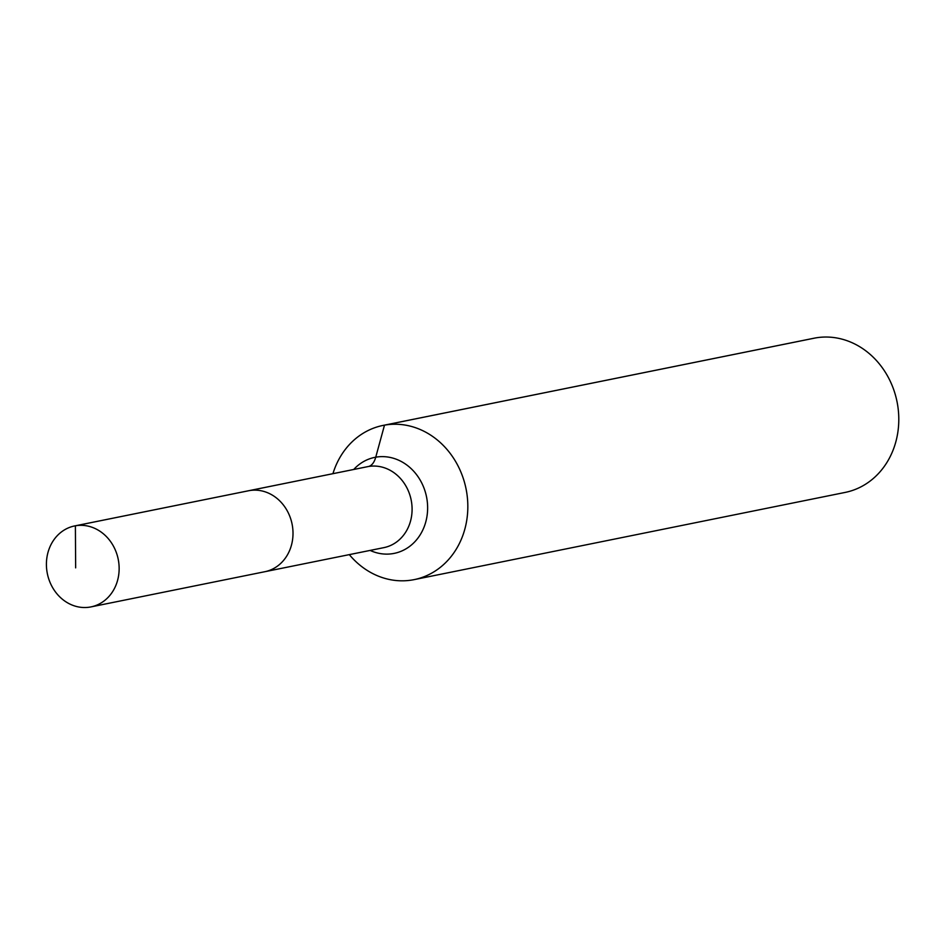 <?xml version="1.0" encoding="UTF-8"?>
<svg xmlns="http://www.w3.org/2000/svg" width="945" height="945" viewBox="0 0 945 945"><rect width="100%" height="100%" fill="white"/><g stroke="black" fill="none" stroke-linecap="round" stroke-linejoin="round"><path stroke-width="1.42" d="M264.033 571.867A41.296 36.158 -101.4 0 0 264.836 571.713A41.296 36.158 -101.4 0 0 292.17 524.534A41.296 36.158 -101.4 0 0 249.267 490.62L75.387 525.798A41.296 36.158 -101.4 0 0 74.584 525.952A41.296 36.158 -101.4 0 0 47.25 573.131A41.296 36.158 -101.4 0 0 90.153 607.056A41.296 36.158 -101.4 0 0 90.968 606.903A41.296 36.158 -101.4 0 0 118.302 559.712A41.296 36.158 -101.4 0 0 75.387 525.798L75.659 567.862M349.307 554.632A78.659 68.867 -101.4 0 0 412.622 579.911A78.659 68.867 -101.4 0 0 414.158 579.628A78.659 68.867 -101.4 0 0 466.228 489.746A78.659 68.867 -101.4 0 0 384.497 425.144L375.744 457.191A26.224 12.663 -100 0 1 368.337 466.523A41.296 36.158 -101.4 0 1 411.335 500.897A41.296 36.158 -101.4 0 1 383.906 547.627L264.836 571.713A41.296 36.158 -101.4 0 0 292.17 524.534A41.296 36.158 -101.4 0 0 249.267 490.62A41.296 36.158 -101.4 0 0 248.464 490.774L74.584 525.952M414.158 579.628L845.125 492.428A78.659 68.867 -101.4 0 0 897.195 402.558A78.659 68.867 -101.4 0 0 815.464 337.944A78.659 68.867 -101.4 0 0 813.928 338.239L382.961 425.439A78.659 68.867 -101.4 0 0 332.935 473.681M249.267 490.62A41.296 36.158 -101.4 0 0 248.464 490.774L367.534 466.676A41.296 36.158 -101.4 0 1 368.337 466.523L249.267 490.62M815.464 337.944L384.497 425.144A78.659 68.867 -101.4 0 0 382.961 425.439M370.097 550.415A48.975 42.879 -101.4 0 0 393.262 553.557A48.975 42.879 -101.4 0 0 426.738 497.968A48.975 42.879 -101.4 0 0 375.744 457.191A48.975 42.879 -101.4 0 0 353.725 469.476M264.836 571.713L90.968 606.903"/></g></svg>
